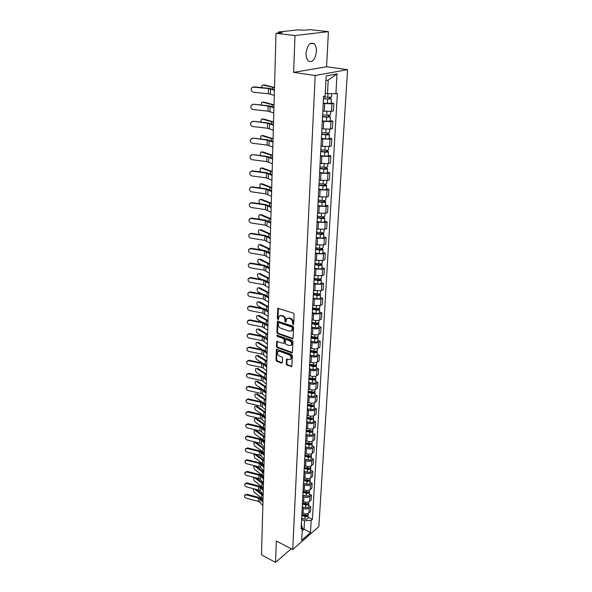<?xml version="1.0" encoding="UTF-8"?>
<svg xmlns="http://www.w3.org/2000/svg" width="592" height="592" viewBox="0 0 592 592"><rect width="100%" height="100%" fill="white"/><g stroke="black" fill="none" stroke-linecap="round" stroke-linejoin="round"><path stroke-width="0.89" d="M293.07 324.66L293.676 324.216L294.091 314.3L293.299 313.087L277.84 308.328L277.352 318.637L277.892 319.473L278.366 319.354L279.047 316.224L281.215 315.684L282.436 316.098C284.012 316.809 284.848 318.089 284.937 319.939L284.893 321.212L285.44 322.048L285.921 321.93L286.602 318.807L288.822 318.252L290.058 318.674C291.649 319.391 292.485 320.686 292.574 322.544L293.07 324.66M316.409 51.652C316.513 48.093 315.765 45.488 314.174 43.83C310.023 41.862 307.322 44.97 306.071 53.154C305.99 56.691 306.737 59.267 308.299 60.887C312.458 62.856 315.159 59.777 316.409 51.652M286.254 363.984L287.016 365.16L291.775 366.529L292.359 355.592L291.582 354.401L276.471 349.273L275.983 360.128L276.738 361.305L281.563 363.111L282.391 362.533L282.554 358.071L281.785 356.895L279.38 355.999C277.522 354.86 276.975 353.417 277.737 351.678L279.55 351.263L289.044 354.741C290.916 355.881 291.479 357.324 290.724 359.078L288.852 359.514L286.572 359.085L286.254 363.984L286.854 363.621L287.623 364.805L291.863 366.367M293.639 72.372L326.562 66.748L328.412 31.657L294.994 35.557L293.639 72.372L315.188 75.517L292.737 549.517L276.346 541.036L275.561 562.4L261.486 554.874L276.005 33.337L282.258 32.649L279.357 32.308L279.343 32.967M294.994 35.557L276.005 33.337M292.233 338.757L293.092 338.136L293.551 327.295L292.759 326.081L277.411 321.212L276.893 332.423L277.663 333.607L292.233 338.757L293.018 338.454M292.951 341.554L292.352 352.669L291.649 352.832L277.197 347.563L276.434 346.387L276.738 341.421L283.25 343.367L284.093 342.753L284.204 339.727L283.427 338.535L277.33 336.367L276.901 335.22L292.167 340.356L292.951 341.554M328.412 31.657L309.882 29.6L304.133 30.236L298.124 29.852L278.899 31.946L278.432 32.072L279.357 32.308M326.562 66.748L347.571 69.641L318.844 526.606L292.737 549.517M275.561 562.4L291.205 548.725M322.818 111.096L331.49 111.385L331.92 103.792L323.217 103.504M331.92 103.792L333.836 103.348L331.187 102.912M331.49 111.385L333.4 110.919L333.836 103.348M330.195 120.687L332.815 121.153L330.913 121.641L322.285 121.36M321.9 128.819L330.491 129.1L332.393 128.59L332.815 121.153M329.219 138.143L331.816 138.646L329.929 139.187L321.375 138.905M320.997 146.239L329.515 146.513L331.402 145.958L331.816 138.646M328.257 155.311L330.832 155.837L328.96 156.421L320.479 156.155M320.102 163.355L328.553 163.629L330.425 163.022L330.832 155.837M327.317 172.183L329.87 172.738L328.005 173.367L319.599 173.101M319.229 180.19L327.605 180.449L329.463 179.805L329.87 172.738M326.392 188.774L328.915 189.359L327.065 190.025L318.733 189.766M318.37 196.729L326.673 196.988L328.523 196.3L328.915 189.359M325.474 205.084L327.983 205.69L326.148 206.408L317.882 206.149M317.527 213.002L325.763 213.253L327.591 212.521L327.983 205.69M324.579 221.127L327.065 221.763L325.237 222.511L317.046 222.259M316.698 229L324.86 229.245L326.68 228.475L327.065 221.763M323.698 236.904L326.162 237.562L324.349 238.354L316.224 238.11M315.876 244.733L323.979 244.977L325.785 244.17L326.162 237.562M322.832 252.429L325.274 253.11L323.476 253.938L315.41 253.694M315.07 260.214L323.106 260.45L324.904 259.607L325.274 253.11M321.981 267.695L324.401 268.398L322.61 269.264L314.611 269.027M314.278 275.443L322.248 275.68L324.031 274.799L324.401 268.398M321.145 282.724L323.543 283.45L321.767 284.345L313.834 284.116M313.501 290.42L321.412 290.657L323.18 289.74L323.543 283.45M320.316 297.51L322.692 298.257L320.931 299.189L313.057 298.96M312.739 305.169L314.026 305.583L320.583 305.398L322.337 304.451L322.692 298.257M319.502 312.065L321.863 312.828L320.109 313.797L313.582 313.989L312.302 313.568M311.984 319.68L313.264 320.109C315.758 320.79 317.926 320.723 319.761 319.902L321.508 318.925L321.863 312.828M318.703 326.392L321.042 327.176L319.303 328.168C317.467 329.004 315.307 329.078 312.828 328.382L311.555 327.946M311.244 333.962L312.509 334.406C314.981 335.102 317.134 335.035 318.962 334.184L320.694 333.178L321.042 327.176M317.919 340.489L320.235 341.295L318.503 342.324C316.683 343.182 314.544 343.264 312.08 342.546L310.815 342.102M310.511 348.029L311.769 348.473C314.219 349.191 316.357 349.117 318.17 348.244L319.895 347.208L320.235 341.295M317.142 354.379L319.436 355.2L317.719 356.258C315.913 357.146 313.79 357.22 311.348 356.495L310.097 356.044M309.794 361.875L311.037 362.334C313.471 363.066 315.588 362.985 317.393 362.089L319.103 361.016L319.436 355.2M316.38 368.054L318.659 368.89L316.949 369.978C315.151 370.888 313.042 370.969 310.622 370.229L309.379 369.763M309.083 375.506L310.319 375.972C312.731 376.719 314.833 376.638 316.624 375.713L318.326 374.625L318.659 368.89M315.625 381.514L317.882 382.373L316.187 383.483C314.404 384.415 312.31 384.504 309.912 383.749L308.676 383.276M308.388 388.937L309.616 389.41C312.006 390.172 314.093 390.084 315.869 389.136L317.564 388.019L317.882 382.373M314.885 394.783L317.127 395.656L315.44 396.788C313.671 397.75 311.592 397.839 309.209 397.069L307.988 396.588M307.699 402.16L308.913 402.641C311.288 403.418 313.36 403.322 315.129 402.36L316.809 401.213L317.127 395.656M314.152 407.844L316.38 408.739L314.7 409.893C312.946 410.87 310.881 410.974 308.521 410.189L307.307 409.694M307.019 415.184L308.232 415.68C310.585 416.465 312.643 416.368 314.396 415.384L316.061 414.215L316.38 408.739M313.434 420.72L315.64 421.622L313.975 422.806C312.228 423.805 310.178 423.909 307.84 423.11L306.634 422.614M306.353 428.016L307.551 428.519C309.89 429.318 311.932 429.215 313.671 428.208L315.336 427.017L315.64 421.622M312.724 433.396L314.914 434.321L313.264 435.527C311.525 436.541 309.49 436.652 307.167 435.838L305.975 435.335M305.694 440.663L306.885 441.166C309.202 441.98 311.229 441.876 312.961 440.855L314.611 439.634L314.914 434.321M312.028 445.894L314.197 446.827L312.554 448.063C310.83 449.099 308.817 449.202 306.508 448.381L305.324 447.87M305.05 453.117L306.227 453.635C308.528 454.464 310.541 454.353 312.265 453.309L313.901 452.066L314.197 446.827M311.34 458.208L313.494 459.155L311.866 460.413C310.149 461.464 308.143 461.575 305.857 460.746L304.68 460.221M304.414 465.393L305.583 465.919C307.862 466.755 309.86 466.644 311.57 465.578L313.198 464.32L313.494 459.155M310.659 470.344L312.798 471.306L311.177 472.579C309.475 473.652 307.485 473.77 305.213 472.927L304.051 472.394M303.785 477.492L304.947 478.025C307.211 478.876 309.194 478.758 310.889 477.677L312.509 476.397L312.798 471.306M309.993 482.31L312.117 483.287L310.504 484.574C308.809 485.669 306.834 485.788 304.584 484.929L303.422 484.397M303.163 489.421L304.318 489.961C306.567 490.82 308.536 490.701 310.223 489.599L311.829 488.296L312.117 483.287M309.335 494.105L311.444 495.09L309.838 496.399C308.158 497.509 306.197 497.635 303.955 496.769L302.808 496.222M302.549 501.18L303.696 501.727C305.931 502.593 307.884 502.467 309.557 501.357L311.155 500.033L311.444 495.09M308.684 505.731L310.778 506.73L309.187 508.062C307.514 509.187 305.568 509.312 303.341 508.432L302.201 507.884M301.95 512.768L303.089 513.323C305.302 514.196 307.241 514.071 308.906 512.946L310.497 511.606L310.778 506.73M325.267 93.292L327.487 93.647L328.212 80.105L325.94 80.542M302.209 530.78L304.059 529.189L304.51 520.805L311.192 520.361L310.489 532.571L301.713 540.252L302.364 527.938L301.106 529.019L323.587 96.378L325.119 96.045L326.185 75.917L337.048 73.911L335.901 93.721L327.487 93.647M311.192 520.361L312.413 519.317L337.381 93.395L335.901 93.721M315.188 75.517L347.571 69.641M285.884 545.972L286.72 546.401M302.342 528.338L310.489 532.571M304.51 520.805L301.609 519.384M308.047 517.193L312.413 519.317M302.364 527.938L301.365 524.068M337.048 73.911L328.212 80.105M293.662 324.32L293.188 322.211C293.099 320.353 292.263 319.066 290.672 318.341L290.058 318.674M287.497 318.207L290.672 318.341M279.942 315.625L283.057 315.773C284.626 316.483 285.462 317.763 285.551 319.613L286.017 321.708M278.388 308.129L277.966 318.311L278.469 319.125M277.951 321.012L277.507 332.09L278.277 333.274L292.84 338.417M292.352 327.909L291.804 327.065L278.928 322.633L278.455 322.751L278.299 324.401C278.395 326.229 279.217 327.502 280.778 328.22L289.555 331.276L291.789 330.728L292.352 327.909L292.966 327.576L292.411 326.732L291.804 327.065M278.728 322.603L279.55 322.307L292.411 326.732M291.53 330.987L292.404 330.388L292.907 328.908L292.293 329.248M292.966 327.576L292.907 328.908M277.263 341.229L277.049 346.039L277.811 347.215L292.441 352.521M284.19 343.064L284.7 342.405L284.811 339.386L284.042 338.195L277.944 336.034L277.33 336.367M277.411 335.124L277.944 336.034M289.37 345.565L291.242 345.114C292.026 343.33 291.464 341.865 289.569 340.718L286.173 339.512L285.337 340.134L285.218 343.16L285.995 344.352L289.37 345.565M291.094 345.277L291.849 344.766C292.633 342.983 292.078 341.517 290.176 340.378L289.569 340.718M285.855 339.475L286.787 339.172L290.176 340.378M287.09 358.878L286.854 363.621M290.598 359.218L291.323 358.722C292.078 356.969 291.523 355.526 289.651 354.386L289.044 354.741M278.469 351.189L280.157 350.908L289.651 354.386M276.997 349.08L276.59 359.781L277.345 360.95L282.169 362.755L281.563 363.111M263.558 84.952L262.204 85.196L261.479 87.586M323.469 98.612L328.131 99.093L330.144 98.531L331.402 99.019L331.172 103.171L327.435 103.482L323.239 103.045M323.454 98.886L331.402 99.019M329.396 97.428L329.3 99.116M323.558 96.918L327.761 97.347L331.513 97.029M330.21 97.399L330.144 98.531M274.503 87.483L264.136 84.893M274.496 87.764L263.003 85.004M253.494 87.054L251.593 87.934C250.719 90.051 251.319 91.479 253.406 92.211L268.405 93.743L268.531 88.556L252.88 87.083M274.422 90.176L268.531 88.556M274.281 95.408L268.405 93.743M274.436 89.695L269.071 88.349L254.057 86.846M263.107 102.12L261.805 102.364L261.146 105.013M322.544 116.476L327.161 116.987L328.945 116.816L328.345 116.565L329.159 116.358L330.403 116.89L330.181 120.946M322.522 116.779L326.688 117.238L330.403 116.89M322.314 120.864L326.466 121.33L330.173 120.975M328.412 115.381L328.323 117.009M322.625 114.848L326.791 115.299L330.514 114.929M329.219 115.344L329.159 116.358M274.015 104.865L263.743 102.053M274.007 105.176L262.619 102.172M262.67 119.014L261.412 119.244L260.85 122.144M321.626 134.029L326.207 134.569L327.975 134.377L327.383 134.103L328.19 133.881L329.426 134.458L329.204 138.439C328.812 138.898 327.583 139.031 325.519 138.861L321.404 138.373M321.611 134.362L325.741 134.843C327.805 135.013 329.034 134.88 329.426 134.458M327.443 133.022L327.361 134.584M321.708 132.46L325.844 132.941C327.909 133.111 329.137 132.978 329.529 132.556L329.529 132.527M328.242 132.985L328.19 133.881M273.541 121.952L263.359 118.925M273.534 122.292L262.249 119.059M253.191 104.444L251.282 105.339C250.446 107.404 251.052 108.795 253.102 109.52L267.969 111.141L268.095 106.042L253.746 104.222L252.488 104.495M273.933 107.803L268.095 106.042M273.793 112.946L267.969 111.141M273.948 107.27L268.627 105.813L253.746 104.222M252.888 121.552L250.971 122.44C250.179 124.461 250.786 125.822 252.799 126.54L267.54 128.249L267.665 123.232L253.435 121.301L252.111 121.612M273.452 125.134L267.665 123.232M273.312 130.188L267.54 128.249M273.467 124.549L268.198 122.981L253.435 121.301M262.234 135.627L261.035 135.849L260.576 138.994M320.731 151.286L325.267 151.848L327.021 151.641L326.436 151.345L327.243 151.101L328.456 151.715L328.242 155.629M320.716 151.641L324.801 152.144C326.851 152.322 328.072 152.181 328.456 151.715M320.509 155.585L324.586 156.096C326.636 156.273 327.85 156.125 328.242 155.659M326.495 150.361L326.414 151.863M320.812 149.769L324.904 150.279C326.954 150.449 328.175 150.309 328.56 149.85L328.567 149.82M327.287 150.316L327.243 151.101M273.075 138.757L262.981 135.524M273.06 139.12L261.879 135.672M261.812 151.966L260.658 152.181L260.347 155.57M319.85 168.246L324.349 168.831L326.088 168.609L325.511 168.291L326.31 168.032L327.509 168.683L327.295 172.524M319.828 168.624L323.883 169.157C325.918 169.334 327.124 169.179 327.509 168.683M319.628 172.501L323.676 173.034C325.704 173.219 326.91 173.064 327.295 172.561M325.563 167.403L325.482 168.846M319.924 166.789L323.987 167.314C326.014 167.499 327.228 167.344 327.613 166.848L327.783 163.814M326.347 167.351L326.31 168.032M272.609 155.282L262.611 151.848M272.601 155.674L261.516 152.011M261.405 168.054L260.288 168.246L260.154 171.88M318.984 184.919L323.439 185.533L325.171 185.289L324.594 184.956L325.385 184.674L326.577 185.363L326.37 189.137M318.962 185.318L322.98 185.873C324.993 186.058 326.192 185.895 326.577 185.363M318.762 189.137L322.773 189.692C324.786 189.884 325.977 189.706 326.37 189.174M324.638 184.149L324.564 185.548M319.058 183.513L323.077 184.068C325.097 184.253 326.296 184.082 326.68 183.564L326.68 183.527M325.422 184.097L325.385 184.674M272.157 171.539L262.241 167.913M272.15 171.961L261.153 168.091M252.592 138.365L250.675 139.261C249.913 141.236 250.527 142.568 252.503 143.271L267.118 145.07L267.244 140.134L253.139 138.099L251.748 138.439M272.979 142.169L267.244 140.134M272.838 147.134L267.118 145.07M272.993 141.54L267.769 139.86L253.139 138.099M252.303 154.904L250.379 155.8C249.654 157.731 250.268 159.041 252.214 159.736L266.711 161.609L266.829 156.762L252.843 154.616L251.393 155M272.512 158.915L266.829 156.762M272.372 163.799L266.711 161.609M272.527 158.242L267.355 156.466L252.843 154.616M252.014 171.177L250.09 172.065C249.402 173.952 250.016 175.239 251.933 175.92L266.304 177.881L266.422 173.108L252.014 171.177L252.555 170.866L251.045 171.28M272.054 175.387L266.422 173.108M271.92 180.19L266.304 177.881M272.068 174.677L266.94 172.79L252.555 170.866M251.733 187.183L249.809 188.071C249.151 189.914 249.765 191.179 251.652 191.852L265.904 193.88L266.023 189.188L251.733 187.183L252.266 186.85L250.712 187.301M271.602 191.586L266.023 189.188M271.469 196.315L265.904 193.88M271.624 190.831L266.533 188.855L252.266 186.85M251.452 202.93L249.535 203.811C248.906 205.616 249.513 206.86 251.371 207.526L265.512 209.627L265.623 205.01L251.452 202.93L251.985 202.582L250.386 203.063M271.158 207.526L265.623 205.01M271.025 212.173L265.512 209.627M271.18 206.726L266.141 204.654L251.985 202.582M251.178 218.426L249.262 219.306C248.662 221.075 249.276 222.289 251.104 222.947L265.12 225.123L265.238 220.579L251.178 218.426L251.704 218.056L250.068 218.574M270.722 223.199L265.238 220.579M270.596 227.779L265.12 225.123M270.744 222.37L265.749 220.209L251.704 218.056M250.912 233.677L248.995 234.55C248.418 236.282 249.032 237.473 250.838 238.125L264.742 240.367L264.853 235.897L250.912 233.677L251.437 233.292L249.765 233.833M270.292 238.628L264.853 235.897M270.167 243.127L264.742 240.367M270.315 237.755L265.357 235.505L251.437 233.292M250.645 248.684L248.736 249.55C248.181 251.245 248.795 252.421 250.571 253.065L264.365 255.374L264.476 250.978L250.645 248.684L251.163 248.285L249.461 248.855M269.871 253.805L264.476 250.978M269.745 258.238L264.365 255.374M269.893 252.902L264.979 250.571L251.163 248.285M250.386 263.462L248.477 264.321C247.952 265.986 248.559 267.133 250.312 267.776L264.002 270.152L264.106 265.815L250.386 263.462L250.904 263.048L249.173 263.64M269.449 268.746L264.106 265.815M269.33 273.104L264.002 270.152M269.478 267.806L264.609 265.394L250.904 263.048M250.135 278.011L248.226 278.862C247.722 280.49 248.329 281.622 250.053 282.258L263.632 284.693L263.743 280.423L250.135 278.011L250.645 277.574L248.892 278.196M269.042 283.45L263.743 280.423M268.923 287.742L263.632 284.693M269.071 282.473L264.239 279.986L250.645 277.574M249.876 292.337L247.981 293.173C247.493 294.772 248.1 295.882 249.802 296.518L263.277 299.012L263.381 294.809L249.876 292.337L250.386 291.886L248.61 292.529M268.642 297.924L263.381 294.809M268.524 302.149L263.277 299.012M268.664 296.918L263.877 294.357L250.386 291.886M249.632 306.441L247.737 307.27C247.271 308.839 247.878 309.934 249.558 310.556L262.929 313.109L263.033 308.972L249.632 306.441L250.135 305.975L248.344 306.641M268.243 312.176L263.033 308.972M268.124 316.343L262.929 313.109M268.272 311.14L265.926 309.416L263.521 308.506L250.135 305.975M249.387 320.331L247.5 321.153C247.049 322.684 247.656 323.765 249.313 324.386L262.582 326.991L262.685 322.921L249.387 320.331L249.883 319.858L248.085 320.531M267.85 326.214L262.685 322.921M267.739 330.306L262.582 326.991M267.88 325.141L265.556 323.373L263.166 322.44L249.883 319.858M249.143 334.014L247.264 334.828C246.834 336.33 247.434 337.396 249.077 338.01L262.241 340.666L262.337 336.656L249.143 334.014L249.639 333.525L247.826 334.221M267.466 340.03L262.337 336.656M267.355 344.07L263.988 341.384L262.241 340.666M267.495 338.935L265.194 337.122L262.818 336.16L249.639 333.525M248.906 347.497L247.034 348.296C246.62 349.768 247.219 350.819 248.84 351.433L261.901 354.142L262.004 350.19L248.906 347.497L249.402 346.993L247.574 347.704M267.088 353.646L263.743 350.915L262.004 350.19M266.977 357.62L263.64 354.874L261.901 354.142M267.118 352.521L264.831 350.664L262.478 349.68L249.402 346.993M248.67 360.772L246.805 361.564C246.405 363.014 247.005 364.043 248.603 364.657L261.568 367.41L261.671 363.518L248.67 360.772L249.165 360.254L247.33 360.987M266.711 367.055L263.396 364.265L261.671 363.518M266.607 370.969L263.299 368.157L261.568 367.41M266.748 365.9L264.483 363.999L262.145 362.992L249.165 360.254M248.44 373.863L246.583 374.64C246.198 376.061 246.797 377.074 248.374 377.681L261.242 380.486L261.338 376.653L248.44 373.863L248.929 373.33L247.086 374.07M266.348 380.256L263.055 377.415L261.338 376.653M266.237 384.119L262.959 381.255L261.242 380.486M266.378 379.08L264.128 377.141L261.812 376.12L248.929 373.33M248.211 386.754L246.361 387.523C245.998 388.914 246.59 389.921 248.144 390.52L260.924 393.377L261.02 389.595L248.211 386.754L248.699 386.213L246.857 386.961M265.986 393.273L262.722 390.365L261.02 389.595M265.875 397.069L262.619 394.154L260.924 393.377M266.015 392.067L263.788 390.091L261.486 389.048L248.699 386.213M247.989 399.459L246.146 400.214C245.791 401.591 246.383 402.575 247.922 403.174L260.606 406.075L260.702 402.345L247.989 399.459L248.47 398.912L246.62 399.674M265.623 406.097L262.389 403.137L260.702 402.345M265.519 409.842L262.293 406.859L260.606 406.075M265.66 404.869L263.447 402.849L261.168 401.783L248.47 398.912M260.798 183.905L261.886 183.72L259.932 184.06L260.006 187.938M318.133 201.31L322.551 201.946L324.261 201.687L323.698 201.339L324.483 201.043L325.667 201.768L325.459 205.476M318.111 201.739L322.092 202.309C324.09 202.508 325.282 202.323 325.667 201.768M317.919 205.491L321.893 206.068C323.883 206.26 325.067 206.075 325.452 205.513M323.735 200.621L323.661 201.961M318.2 199.963L322.189 200.533C324.187 200.725 325.378 200.547 325.763 199.992L325.763 199.955M324.512 200.562L324.483 201.043M271.713 187.531L261.886 183.72M271.698 187.975L260.806 183.912M260.413 199.46L259.577 199.615C258.748 200.895 258.874 202.272 259.955 203.752M317.297 217.434L321.678 218.093L323.373 217.812L322.818 217.449L323.595 217.138L324.764 217.893L324.557 221.541M317.275 217.886L321.219 218.478C323.195 218.677 324.379 218.485 324.764 217.893M317.083 221.571L321.019 222.17C322.995 222.37 324.172 222.17 324.557 221.578M322.847 216.813L322.781 218.1M317.364 216.139L321.315 216.731C323.291 216.924 324.475 216.731 324.86 216.154L324.86 216.11M323.617 216.746L323.595 217.138M271.277 203.271L261.531 199.275M271.262 203.737L260.458 199.474M260.036 214.77L259.222 214.926C258.364 216.539 258.623 217.982 260.021 219.269L260.221 219.358M316.468 233.292L320.812 233.973L322.499 233.677L321.944 233.292L322.721 232.967L323.876 233.759L323.676 237.34M316.446 233.759L320.361 234.373C322.322 234.58 323.491 234.373 323.876 233.759M316.261 237.385L320.161 238.006C322.122 238.213 323.291 238.006 323.676 237.385M321.974 232.745L321.907 233.981M316.535 232.042L320.457 232.656C322.418 232.856 323.587 232.656 323.972 232.042L323.972 231.997M270.847 218.751L261.183 214.585M270.833 219.24L260.117 214.8M259.659 229.837L258.882 229.999C258.045 231.568 258.312 232.996 259.688 234.284L260.732 234.772M315.662 248.892L319.969 249.587L321.641 249.276L321.093 248.884L321.863 248.536L323.003 249.365L322.81 252.88M315.632 249.38L319.517 250.009C321.463 250.224 322.625 250.002 323.003 249.365M315.447 252.947L319.325 253.583C321.264 253.79 322.425 253.576 322.803 252.925M321.116 248.411L321.056 249.595M315.721 247.685L319.606 248.322C321.552 248.529 322.721 248.314 323.099 247.678L323.099 247.634M270.418 233.988L260.835 229.659M270.403 234.499L259.784 229.881M259.296 244.666L258.541 244.836C257.735 246.376 258.001 247.782 259.355 249.062L261.139 249.935M314.863 264.232L319.132 264.957L320.797 264.631L320.25 264.217L321.012 263.854L322.144 264.713L321.952 268.176M314.84 264.742L318.681 265.394C320.612 265.608 321.767 265.379 322.144 264.713M314.655 268.25L318.496 268.909C320.42 269.123 321.574 268.894 321.952 268.22M320.272 263.817L320.213 264.957M314.922 263.077L318.777 263.729C320.709 263.943 321.863 263.721 322.24 263.055L322.24 263.003M270.004 248.988L260.495 244.496M269.989 249.521L259.451 244.733M258.933 259.274L258.216 259.444C257.424 260.946 257.698 262.337 259.03 263.618L261.472 264.853M314.078 279.328L318.311 280.075L319.961 279.735L319.421 279.306L320.183 278.928L321.301 279.816L321.116 283.22M314.049 279.861L317.867 280.527C319.784 280.749 320.923 280.512 321.301 279.816M313.871 283.309L317.682 283.982C319.591 284.204 320.731 283.968 321.108 283.265M319.443 278.98L319.384 280.075M314.137 278.225L317.956 278.891C319.872 279.106 321.019 278.876 321.397 278.181L321.397 278.136M269.589 263.758L260.162 259.104M269.575 264.306L259.126 259.348M258.586 273.659L257.89 273.83C257.12 275.302 257.394 276.671 258.711 277.951L261.731 279.542M313.309 294.187L317.504 294.949L319.14 294.594L318.607 294.15L319.214 293.839M313.279 294.735L317.06 295.423C318.962 295.645 320.094 295.401 320.472 294.683L319.458 293.795M313.101 298.131L316.875 298.819C318.77 299.049 319.909 298.797 320.287 298.072L320.287 298.028M318.622 293.898L318.57 294.949M313.36 293.121L317.149 293.81C319.051 294.032 320.191 293.787 320.561 293.07L320.568 293.025M269.182 278.292L259.836 273.489M269.168 278.862L258.808 273.748M258.238 287.823L257.564 288.001C256.824 289.436 257.098 290.79 258.401 292.063L261.93 293.995M312.546 308.809L316.713 309.586L318.333 309.216L317.808 308.765L318.215 308.55M312.517 309.372L316.269 310.075C318.156 310.304 319.28 310.045 319.658 309.305L318.777 308.439M312.347 312.717L316.091 313.427C317.971 313.656 319.095 313.397 319.473 312.65L319.473 312.598M317.815 308.587L317.763 309.586M312.598 307.788L316.357 308.491C318.237 308.721 319.369 308.462 319.747 307.722L319.747 307.67M268.79 292.603L259.518 287.66M268.768 293.195L258.489 287.927M257.897 301.772L257.254 301.95C256.528 303.356 256.81 304.695 258.09 305.968L262.078 308.232M311.799 323.202L315.928 324.002L317.541 323.617L317.26 323.017M311.769 323.78L315.492 324.505C317.356 324.734 318.481 324.468 318.851 323.706L318.074 322.855M311.599 327.073L315.314 327.798C317.179 328.035 318.296 327.761 318.666 326.991L318.674 326.939M317.023 323.032L316.972 324.002M311.851 322.226L315.573 322.943C317.445 323.173 318.563 322.906 318.94 322.144L318.94 322.092M268.398 306.7L259.2 301.609M268.376 307.315L258.186 301.89M257.557 315.521L256.943 315.691C256.24 317.068 256.521 318.392 257.786 319.658L262.182 322.248M311.066 337.373L315.159 338.187L316.757 337.788L316.343 337.255M311.029 337.965L314.722 338.705C316.579 338.942 317.689 338.661 318.059 337.877L317.371 337.04M310.867 341.207L314.552 341.947C316.394 342.183 317.504 341.91 317.882 341.118L317.882 341.066M316.246 337.262L316.195 338.18M311.111 336.434L314.803 337.166C316.661 337.403 317.771 337.129 318.148 336.345L318.148 336.293M268.006 320.583L258.882 315.358M267.991 321.212L257.875 315.64M257.231 329.056L256.639 329.233C255.959 330.58 256.24 331.883 257.49 333.155L262.249 336.049M310.341 351.322L314.404 352.151L315.995 351.744L315.506 351.263M310.304 351.929L313.967 352.684C315.81 352.921 316.912 352.64 317.282 351.833L316.668 351.012M310.141 355.126L313.797 355.881C315.632 356.118 316.735 355.836 317.105 355.022L317.105 354.963M310.386 350.42L314.049 351.167C315.891 351.411 316.994 351.13 317.364 350.323L317.371 350.264M267.628 334.258L258.578 328.9M267.606 334.902L257.572 329.196M256.906 342.398L256.336 342.576C255.677 343.885 255.959 345.18 257.194 346.446L262.286 349.635M309.623 365.057L313.656 365.9L315.233 365.479L314.87 365.042M309.594 365.686L313.227 366.448C315.048 366.692 316.143 366.404 316.513 365.575L315.965 364.768M309.431 368.823L313.057 369.593C314.877 369.837 315.973 369.549 316.343 368.712L316.343 368.653M309.668 364.198L313.309 364.961C315.129 365.205 316.224 364.909 316.594 364.087L316.602 364.028M267.251 347.726L258.275 342.243M267.236 348.392L257.276 342.546M267.125 352.329L266.755 352.218M256.588 355.548L256.04 355.718C255.396 357.006 255.685 358.278 256.898 359.544L262.293 363.029M308.92 378.584L312.924 379.442L314.485 379.013L314.211 378.606M308.891 379.228L312.495 380.005C314.3 380.249 315.388 379.953 315.758 379.102L315.262 378.31M308.728 382.321L312.324 383.098C314.13 383.35 315.218 383.046 315.588 382.195L315.588 382.136M308.965 377.763L312.569 378.532C314.382 378.784 315.469 378.48 315.839 377.637L315.847 377.578M266.881 361.002L257.971 355.392M266.866 361.675L256.987 355.703M266.755 365.56L266.082 365.338M256.277 368.498L255.751 368.668C255.13 369.933 255.411 371.191 256.617 372.457L262.308 376.238M308.232 391.904L312.199 392.785L313.753 392.341L313.545 391.971M308.195 392.563L311.769 393.354C313.568 393.606 314.648 393.295 315.018 392.429L314.567 391.645M308.04 395.611L311.607 396.403C313.397 396.655 314.478 396.344 314.848 395.478L314.848 395.419M308.269 391.12L311.851 391.904C313.649 392.156 314.729 391.852 315.092 390.986L315.099 390.927M266.518 374.077L257.675 368.35M266.496 374.766L256.699 368.668M266.393 378.591L265.394 378.229M255.966 381.27L255.463 381.44C254.856 382.676 255.145 383.919 256.329 385.185L262.352 389.292M307.551 405.024L311.488 405.92L312.879 405.135M307.514 405.698L311.059 406.504C312.842 406.756 313.915 406.438 314.278 405.557L313.871 404.787M307.359 408.702L310.896 409.509C312.68 409.76 313.745 409.449 314.115 408.554L314.115 408.495M307.588 404.277L311.14 405.076C312.924 405.335 313.997 405.017 314.359 404.136L314.367 404.077M266.156 386.961L257.387 381.122M266.141 387.671L256.417 381.448M266.037 391.438L264.654 390.853M255.663 393.85L255.182 394.02C254.59 395.234 254.886 396.47 256.055 397.728L262.463 402.22M306.878 417.952L310.785 418.855L312.206 418.1M306.841 418.64L310.363 419.454C312.132 419.713 313.198 419.388 313.56 418.485L313.19 417.73M306.686 421.6L310.201 422.414C311.969 422.673 313.027 422.348 313.397 421.445L313.397 421.378M306.915 417.234L310.437 418.048C312.206 418.307 313.272 417.989 313.634 417.086L313.642 417.027M265.808 399.659L257.098 393.71M265.786 400.384L256.136 394.043M265.682 404.099L263.736 403.108M255.367 406.26L254.9 406.43C254.331 407.614 254.619 408.835 255.774 410.093L265.334 416.576M306.212 430.687L310.09 431.605L311.54 430.872M306.175 431.39L309.675 432.212C311.429 432.478 312.487 432.145 312.85 431.228L312.509 430.48M306.027 434.306L309.512 435.135C311.266 435.394 312.324 435.061 312.687 434.136L312.687 434.077M306.249 430.007L309.749 430.835C311.503 431.094 312.561 430.769 312.924 429.844L312.931 429.785M265.46 412.18L256.817 406.119M265.438 412.913L255.855 406.46M255.071 418.492L256.536 418.352L255.589 418.707L254.634 418.655C254.072 419.817 254.368 421.03 255.507 422.281L264.994 428.874M305.561 443.238L309.409 444.17L310.874 443.46M305.524 443.948L308.994 444.784C310.733 445.051 311.784 444.718 312.147 443.778L311.836 443.045M305.376 446.819L308.839 447.663C310.578 447.929 311.621 447.589 311.984 446.649L311.991 446.583M305.598 442.587L309.068 443.43C310.807 443.689 311.858 443.356 312.221 442.416L312.228 442.357M265.112 424.516L256.536 418.352M265.09 425.263L255.589 418.707M254.789 430.554L256.262 430.414L255.315 430.776L254.36 430.717C253.82 431.857 254.109 433.048 255.241 434.299L264.654 441.003M304.917 455.611L308.735 456.55L310.208 455.862M304.88 456.328L308.321 457.179C310.053 457.446 311.096 457.105 311.459 456.151L311.17 455.426M304.732 459.155L308.173 460.014C309.897 460.28 310.941 459.932 311.296 458.978L311.303 458.911M304.954 454.989L308.395 455.833C310.127 456.106 311.17 455.759 311.533 454.811L311.533 454.745M264.772 436.681L256.262 430.414M264.757 437.444L255.315 430.776M254.501 442.446L255.996 442.313L255.056 442.675L254.094 442.601C253.568 443.726 253.864 444.91 254.974 446.153L264.321 452.954M304.288 467.798L308.077 468.746L309.549 468.087M304.251 468.531L307.662 469.389C309.379 469.656 310.415 469.308 310.778 468.339L310.511 467.628M304.103 471.321L307.514 472.179C309.224 472.453 310.26 472.098 310.622 471.128L310.622 471.062M304.318 467.206L307.736 468.065C309.453 468.339 310.489 467.991 310.852 467.021L310.852 466.955M264.439 448.677L255.996 442.313M264.417 449.446L255.056 442.675M247.767 411.988L245.932 412.728C245.591 414.074 246.183 415.051 247.708 415.651L260.295 418.588L260.384 414.918L247.767 411.988L248.248 411.425L246.376 412.21M265.275 418.729L262.064 415.717L260.384 414.918M265.172 422.422L261.967 419.388L260.295 418.588M265.312 417.478L263.114 415.421L260.85 414.341L248.248 411.425M247.552 424.331L245.724 425.063C245.399 426.388 245.983 427.35 247.486 427.942L259.984 430.924L260.073 427.306L247.552 424.331L248.026 423.761L246.139 424.568M264.927 431.183L261.738 428.12L260.073 427.306M264.824 434.824L261.649 431.738L259.984 430.924M264.964 429.91L262.789 427.816L260.539 426.721L248.026 423.761M247.338 436.504L245.517 437.222C245.199 438.524 245.784 439.471 247.271 440.063L259.681 443.082L259.77 439.516L247.338 436.504L247.811 435.919L245.902 436.748M264.587 443.46L261.427 440.344L259.77 439.516M264.483 447.041L261.331 443.911L259.681 443.082M264.624 442.157L262.463 440.034L260.228 438.924L247.811 435.919M247.123 448.507L245.317 449.21C245.007 450.49 245.591 451.422 247.064 452.014L259.385 455.07L259.474 451.555L247.123 448.507L247.597 447.907L245.673 448.751M264.247 455.559L261.109 452.392L259.474 451.555M264.15 459.089L261.02 455.914L259.385 455.07M264.284 454.242L262.145 452.081L259.925 450.949L247.597 447.907M254.227 454.175L254.797 453.931M264.091 461.286L254.789 454.419L253.835 454.33L254.715 457.845L263.995 464.75M303.659 479.809L307.426 480.771L308.898 480.134M303.622 480.549L307.011 481.422C308.713 481.696 309.749 481.34 310.104 480.356L309.86 479.653M303.481 483.301L306.863 484.175C308.565 484.448 309.594 484.093 309.949 483.102L309.956 483.035M303.689 479.254L307.085 480.119C308.787 480.393 309.816 480.038 310.178 479.054L310.178 478.987M264.113 460.502L255.951 454.219M246.916 460.339L245.118 461.027C244.822 462.285 245.399 463.21 246.857 463.795L259.089 466.896L259.178 463.425L246.916 460.339L247.382 459.732L245.451 460.591M263.914 467.488L260.806 464.276L259.178 463.425M263.817 470.973L260.709 467.747L259.089 466.896M263.951 466.148L261.827 463.958L259.629 462.811L247.382 459.732M263.766 472.964L254.538 465.993L253.576 465.897L254.456 469.375L263.669 476.375M303.045 491.649L306.782 492.625L308.254 492.019M303.008 492.403L306.375 493.284C308.062 493.558 309.083 493.203 309.446 492.204L309.216 491.508M302.867 495.119L306.227 496C307.914 496.274 308.935 495.911 309.29 494.912L309.298 494.845M303.074 491.123L306.441 492.004C308.136 492.278 309.157 491.915 309.512 490.916L309.52 490.849M263.788 472.164L256.121 466.141M246.709 472.009L244.918 472.69C244.637 473.926 245.214 474.836 246.649 475.42L258.8 478.551L258.882 475.132L246.709 472.009L247.175 471.395L245.236 472.268M263.588 479.246L260.502 475.99L258.882 475.132M263.492 482.68L260.413 479.416L258.8 478.551M263.625 477.885L261.516 475.672L259.333 474.503L247.175 471.395M263.447 484.471L254.227 477.374M253.509 477.182L254.205 480.748L263.351 487.838M302.438 503.326L306.145 504.31L307.611 503.725M302.401 504.088L305.738 504.983C307.418 505.257 308.432 504.895 308.787 503.881L308.58 503.193M302.26 506.767L305.598 507.655C307.27 507.936 308.284 507.566 308.639 506.552L308.647 506.478M302.468 502.823L305.812 503.711C307.485 503.992 308.506 503.622 308.861 502.615L308.861 502.549M263.47 483.664L256.269 477.899M246.509 483.516L244.725 484.182C244.452 485.396 245.021 486.298 246.45 486.876L258.512 490.043L258.593 486.668L246.509 483.516L246.968 482.887L245.021 483.782M263.27 490.842L260.199 487.542L258.593 486.668M263.174 494.231L260.11 490.923L258.512 490.043M263.307 489.466L261.213 487.216L259.044 486.039L246.968 482.887M253.028 488.607L253.961 491.974L263.033 499.145M301.846 514.84L305.524 515.832L306.974 515.269M301.802 515.61L305.117 516.513C306.782 516.794 307.796 516.416 308.143 515.395L307.951 514.722M301.668 518.244L304.976 519.147C306.641 519.428 307.648 519.058 308.003 518.03L308.003 517.956M301.868 514.367L305.183 515.262C306.856 515.543 307.862 515.173 308.217 514.145L308.217 514.078M263.151 495.008L256.388 489.488M263.129 495.83L254.36 488.955M246.309 494.868L244.533 495.519C244.267 496.718 244.844 497.606 246.25 498.183L258.23 501.38L258.312 498.057L246.309 494.868L246.768 494.231L244.814 495.134M262.944 502.282L259.903 498.938L258.312 498.057M262.855 505.62L259.814 502.268L258.23 501.38M262.989 500.884L260.909 498.605L258.756 497.413L246.768 494.231M309.557 501.357L309.838 496.399M310.223 489.599L310.504 484.574M310.889 477.677L311.177 472.579M311.57 465.578L311.866 460.413M312.265 453.309L312.554 448.063M312.961 440.855L313.264 435.527M313.671 428.208L313.975 422.806M314.396 415.384L314.7 409.893M315.129 402.36L315.44 396.788M315.869 389.136L316.187 383.483M316.624 375.713L316.949 369.978M317.393 362.089L317.719 356.258M318.17 348.244L318.503 342.324M318.962 334.184L319.303 328.168M319.761 319.902L320.109 313.797M320.583 305.398L320.931 299.189M321.412 290.657L321.767 284.345M322.248 275.68L322.61 269.264M323.106 260.45L323.476 253.938M323.979 244.977L324.349 238.354M324.86 229.245L325.237 222.511M325.763 213.253L326.148 206.408M326.673 196.988L327.065 190.025M327.605 180.449L328.005 173.367M328.553 163.629L328.96 156.421M329.515 146.513L329.929 139.187M330.491 129.1L330.913 121.641M308.906 512.946L309.187 508.062M303.089 513.323L303.341 508.432M303.696 501.727L303.955 496.769M304.318 489.961L304.584 484.929M304.947 478.025L305.213 472.927M305.583 465.919L305.857 460.746M306.227 453.635L306.508 448.381M306.885 441.166L307.167 435.838M307.551 428.519L307.84 423.11M308.232 415.68L308.521 410.189M308.913 402.641L309.209 397.069M309.616 389.41L309.912 383.749M310.319 375.972L310.622 370.229M311.037 362.334L311.348 356.495M311.769 348.473L312.08 342.546M312.509 334.406L312.828 328.382M313.264 320.109L313.582 313.989M314.026 305.583L314.352 299.367M314.803 290.827L315.136 284.515M315.595 275.835L315.936 269.412M316.394 260.591L316.742 254.072M317.216 245.103L317.564 238.472M318.045 229.356L318.4 222.607M318.888 213.342L319.251 206.482M319.747 197.055L320.109 190.084M320.62 180.501L320.99 173.404M321.5 163.658L321.885 156.443M322.403 146.52L322.795 139.179M323.328 129.086L323.72 121.619M324.261 111.34L324.66 103.741M293.188 322.211L292.574 322.544M289.436 317.926L288.822 318.252M285.507 320.879L284.893 321.212M285.551 319.613L284.937 319.939M283.057 315.773L282.436 316.098M281.836 315.358L281.215 315.684M277.966 318.311L277.352 318.637M278.292 308.506L277.67 308.824M293.136 323.484L292.522 323.817M278.277 333.274L277.663 333.607M277.507 332.09L276.893 332.423M277.87 321.36L277.248 321.685M279.55 322.307L278.928 322.633M292.256 352.477L291.649 352.832M277.811 347.215L277.197 347.563M277.049 346.039L276.434 346.387M277.197 341.532L276.582 341.873M284.7 342.405L284.093 342.753M284.811 339.386L284.204 339.727M284.042 338.195L283.427 338.535M286.787 339.172L286.173 339.512M287.031 359.159L286.424 359.514M280.157 350.908L279.55 351.263M277.345 360.95L276.738 361.305M276.59 359.781L275.983 360.128M276.938 349.369L276.323 349.717M291.671 366.322L291.072 366.685M287.623 364.805L287.016 365.16M327.657 99.315L327.435 103.482M327.961 93.647L327.761 97.347M272.668 87.446L272.623 89.103M270.403 94.113L270.544 88.911M326.688 117.238L326.466 121.33M326.991 111.629L326.791 115.299M272.194 104.836L272.15 106.627M325.741 134.843L325.519 138.861M326.029 129.389L325.844 132.941M271.735 121.922L271.684 123.861M269.952 111.54L270.085 106.427M269.508 128.671L269.641 123.647M324.801 152.144L324.586 156.096M325.089 146.838L324.904 150.279M271.284 138.735L271.225 140.8M323.883 169.157L323.676 173.034M324.164 163.984L323.987 167.314M270.84 155.259L270.781 157.457M322.98 185.873L322.773 189.692M323.254 180.849L323.077 184.068M270.396 171.525L270.337 173.841M269.071 145.514L269.197 140.578M268.642 162.082L268.768 157.228M268.22 178.377L268.346 173.597M267.806 194.405L267.924 189.706M267.392 210.175L267.517 205.55M266.992 225.693L267.11 221.142M266.6 240.959L266.711 236.482M266.208 255.988L266.319 251.578M265.823 270.773L265.934 266.437M265.445 285.337L265.556 281.067M265.075 299.678L265.179 295.467M264.705 313.79L264.816 309.653M264.343 327.694L264.454 323.617M263.988 341.384L264.099 337.373M263.64 354.874L263.743 350.915M263.299 368.157L263.396 364.265M262.959 381.255L263.055 377.415M262.619 394.154L262.722 390.365M262.293 406.859L262.389 403.137M322.092 202.309L321.893 206.068M322.359 197.417L322.189 200.533M269.967 187.516L269.9 189.951M321.219 218.478L321.019 222.17M321.478 213.712L321.315 216.731M269.545 203.256L269.478 205.809M320.361 234.373L320.161 238.006M320.612 229.74L320.457 232.656M269.123 218.744L269.057 221.408M319.517 250.009L319.325 253.583M319.761 245.502L319.606 248.322M268.716 233.988L268.642 236.756M318.681 265.394L318.496 268.909M318.925 261.005L318.777 263.729M268.309 248.988L268.235 251.859M317.867 280.527L317.682 283.982M318.096 276.257L317.956 278.891M267.91 263.758L267.836 266.726M317.06 295.423L316.875 298.819M317.29 291.257L317.149 293.81M267.517 278.299L267.436 281.363M316.269 310.075L316.091 313.427M316.491 306.027L316.357 308.491M267.133 292.611L267.051 295.771M315.492 324.505L315.314 327.798M315.706 320.561L315.573 322.943M266.755 306.715L266.666 309.964M314.722 338.705L314.552 341.947M314.929 334.865L314.803 337.166M266.378 320.598L266.289 323.935M315.477 351.263L315.432 352.144M313.967 352.684L313.797 355.881M314.167 348.947L314.049 351.167M266.015 334.273L265.919 337.692M314.722 365.057L314.678 365.9M313.227 366.448L313.057 369.593M313.42 362.815L313.309 364.961M265.645 347.748L265.556 351.248M313.982 378.628L313.938 379.435M312.495 380.005L312.324 383.098M312.687 376.468L312.569 378.532M265.29 361.016L265.194 364.598M313.242 392.008L313.205 392.77M311.769 393.354L311.607 396.403M311.954 389.906L311.851 391.904M264.935 374.1L264.839 377.748M312.524 405.172L312.48 405.905M311.059 406.504L310.896 409.509M311.244 403.152L311.14 405.076M264.594 386.983L264.491 390.713M311.814 418.152L311.777 418.847M310.363 419.454L310.201 422.414M310.541 416.191L310.437 418.048M264.247 399.689L264.15 403.396M311.111 430.932L311.074 431.598M309.675 432.212L309.512 435.135M309.845 429.037L309.749 430.835M263.914 412.21L263.81 415.865M310.423 443.526L310.386 444.155M308.994 444.784L308.839 447.663M309.157 441.699L309.068 443.43M263.581 424.545L263.484 428.149M309.742 455.936L309.705 456.536M308.321 457.179L308.173 460.014M308.484 454.168L308.395 455.833M263.248 436.711L263.151 440.27M309.068 468.168L309.039 468.731M307.662 469.389L307.514 472.179M307.825 466.459L307.736 468.065M262.929 448.706L262.833 452.214M261.967 419.388L262.064 415.717M261.649 431.738L261.738 428.12M261.331 443.911L261.427 440.344M261.02 455.914L261.109 452.392M255.544 454.116L254.789 454.419M308.41 480.223L308.38 480.756M307.011 481.422L306.863 484.175M307.167 478.573L307.085 480.119M262.611 460.532L262.515 463.995M260.709 467.747L260.806 464.276M254.915 465.837L254.538 465.993M307.759 492.1L307.729 492.611M306.375 493.284L306.227 496M306.523 490.516L306.441 492.004M262.293 472.201L262.204 475.605M260.413 479.416L260.502 475.99M307.115 503.814L307.085 504.295M305.738 504.983L305.598 507.655M305.886 502.282L305.812 503.711M261.982 483.701L261.893 487.061M260.11 490.923L260.199 487.542M306.478 515.366L306.456 515.817M305.117 516.513L304.976 519.147M305.257 513.886L305.183 515.262M261.679 495.045L261.59 498.36M259.814 502.268L259.903 498.938M314.174 43.83L310.482 43.379M278.403 33.071L278.432 32.086M278.247 308.121L277.84 308.328M277.796 321.005L277.411 321.212M292.404 330.388L291.789 330.728M284.545 342.857L283.938 343.205M291.849 344.766L291.242 345.114M291.323 358.722L290.724 359.078M331.698 93.684L331.513 97.051M330.706 111.525L330.514 114.959M329.714 129.263L329.529 132.556M328.738 146.69L328.56 149.85M326.843 180.656L326.68 183.564M325.918 197.21L325.763 199.992M325.008 213.483L324.86 216.154M324.113 229.489L323.972 232.042M323.232 245.229L323.099 247.678M322.374 260.717L322.24 263.055M321.523 275.953L321.397 278.181M320.472 294.683L320.287 298.072M320.679 290.946L320.561 293.07M319.658 309.305L319.473 312.65M319.858 305.694L319.747 307.722M318.851 323.706L318.666 326.991M319.051 320.213L318.94 322.144M318.059 337.877L317.882 341.118M318.252 334.502L318.148 336.345M317.282 351.833L317.105 355.022M317.467 348.57L317.364 350.323M316.513 365.575L316.343 368.712M316.69 362.422L316.594 364.087M315.758 379.102L315.588 382.195M315.928 376.061L315.839 377.637M315.018 392.429L314.848 395.478M315.181 389.492L315.092 390.986M314.278 405.557L314.115 408.554M314.441 402.723L314.359 404.136M313.56 418.485L313.397 421.445M313.716 415.754L313.634 417.086M312.85 431.228L312.687 434.136M312.998 428.586L312.924 429.844M312.147 443.778L311.984 446.649M312.287 441.24L312.221 442.416M311.459 456.151L311.296 458.978M311.592 453.701L311.533 454.811M310.778 468.339L310.622 471.128M310.904 465.978L310.852 467.021M310.104 480.356L309.949 483.102M310.23 478.084L310.178 479.054M309.446 492.204L309.29 494.912M309.564 490.013L309.512 490.916M308.787 503.881L308.639 506.552M308.906 501.772L308.861 502.615M308.143 515.395L308.003 518.03M308.262 513.368L308.217 514.145"/></g></svg>
